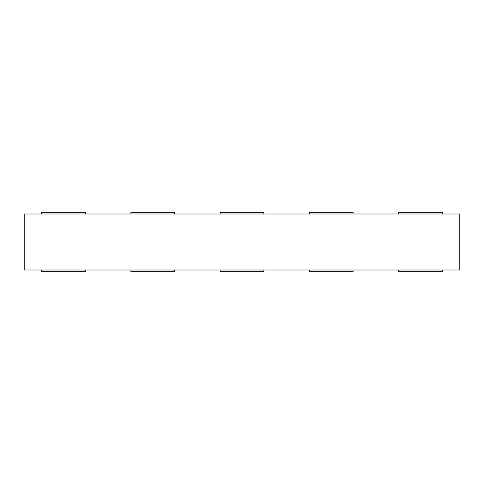 <?xml version="1.0" encoding="UTF-8"?>
<svg xmlns="http://www.w3.org/2000/svg" width="484" height="484" viewBox="0 0 484 484"><rect width="100%" height="100%" fill="white"/><g stroke="black" fill="none" stroke-linecap="round" stroke-linejoin="round"><path stroke-width="0.73" d="M220.135 269.993L220.135 271.742L263.865 271.742L263.865 269.993M263.865 214.007L263.865 212.258L220.135 212.258L220.135 214.007M24.2 214.007L459.8 214.007L459.8 269.993L24.2 269.993L24.2 214.007M309.355 269.993L309.355 271.742L353.084 271.742L353.084 269.993M353.084 214.007L353.084 212.258L309.355 212.258L309.355 214.007M85.426 214.007L85.426 212.258L41.697 212.258L41.697 214.007M85.426 269.993L85.426 271.742L41.697 271.742L41.697 269.993M174.645 214.007L174.645 212.258L130.916 212.258L130.916 214.007M174.645 269.993L174.645 271.742L130.916 271.742L130.916 269.993M398.574 269.993L398.574 271.742L442.303 271.742L442.303 269.993M398.574 214.007L398.574 212.258L442.303 212.258L442.303 214.007"/></g></svg>
